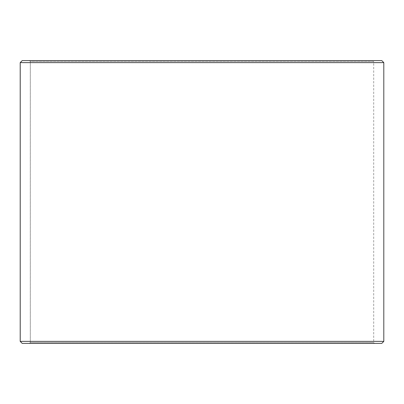<?xml version="1.0" encoding="UTF-8"?>
<svg xmlns="http://www.w3.org/2000/svg" width="404" height="404" viewBox="0 0 404 404"><rect width="100%" height="100%" fill="white"/><g stroke="black" fill="none" stroke-linecap="round" stroke-linejoin="round"><path stroke-width="0.3" stroke-dasharray="2.02 1.52" d="M374.508 343.4L22.245 343.4L374.508 343.4L373.7 342.592L373.7 61.408L30.325 61.408L29.517 60.6L22.245 60.6L374.508 60.6L29.517 60.6M29.492 343.4L30.3 342.592L373.7 342.592L30.325 342.592L30.325 61.408M29.517 343.4L30.325 342.592M22.22 343.4L381.78 343.4M20.2 341.38L383.8 341.38M20.2 62.62L383.8 62.62M22.22 60.6L381.78 60.6M30.3 342.592L30.3 61.408L373.7 61.408L374.508 60.6M30.3 61.408L29.492 60.6"/><path stroke-width="0.61" d="M22.245 343.4L381.78 343.4L383.8 341.38L383.8 62.62L381.78 60.6L22.22 60.6L20.2 62.62L20.2 341.38L22.22 343.4L20.225 341.38L20.225 62.62L22.245 60.6M383.8 62.62L20.225 62.62M383.8 341.38L20.225 341.38"/></g></svg>
